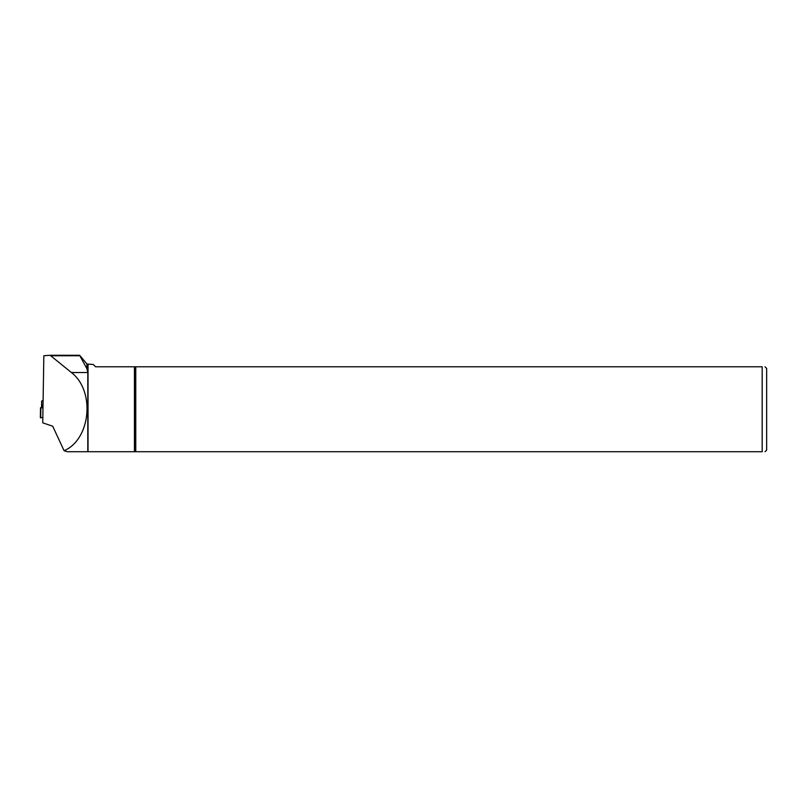 <?xml version="1.0" encoding="UTF-8"?>
<svg xmlns="http://www.w3.org/2000/svg" width="807" height="807" viewBox="0 0 807 807"><rect width="100%" height="100%" fill="white"/><g stroke="black" fill="none" stroke-linecap="round" stroke-linejoin="round"><path stroke-width="1.21" d="M42.932 400.494L41.661 401.049L41.661 405.175L42.912 405.376M42.912 406.667L40.521 407.757L42.912 407.898M40.875 407.858L40.703 417.834L42.761 417.421L40.35 417.774L40.572 407.807M86.934 363.987L79.621 355.272L86.934 368.728L86.934 363.987L93.279 364.502L95.569 366.792L135.768 366.792L135.768 451.728L87.802 451.728L87.802 372.531L71.409 372.531L50.084 355.272L43.84 355.726L42.741 422.838L52.717 426.227L64.106 450.74C90.848 439.19 95.347 390.901 71.409 372.531M42.741 422.838L43.84 355.726M135.768 366.792L762.191 366.792C765.924 366.792 765.924 366.792 762.191 366.792L762.191 451.728C765.924 451.728 765.924 451.728 762.191 451.728L135.768 451.728M765.026 366.792L766.65 368.416L766.65 450.094L765.026 451.728M86.934 368.728L87.802 372.531M87.802 451.728L67.253 451.728L64.106 450.74M79.621 355.272L50.084 355.272M41.661 401.049L41.55 407.273L41.661 401.049M41.621 407.242L41.661 405.175M42.206 405.346L42.186 406.99M41.803 405.275L41.772 407.182M41.722 405.235L41.692 407.212M135.152 366.792L135.152 451.728M134.436 366.792L134.436 451.728M88.034 364.502L88.034 451.728M80.014 355.766L51.396 355.766M40.35 417.744L40.521 407.757"/></g></svg>
